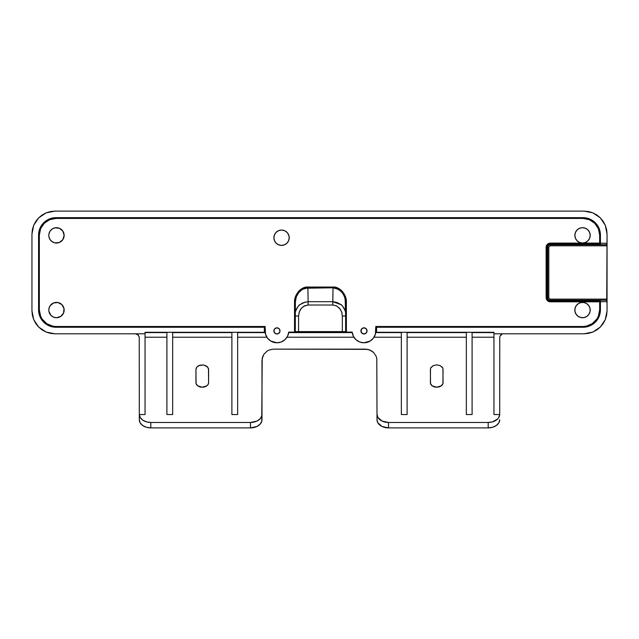 <?xml version="1.0" encoding="UTF-8"?>
<svg xmlns="http://www.w3.org/2000/svg" width="639" height="639" viewBox="0 0 639 639"><rect width="100%" height="100%" fill="white"/><g stroke="black" fill="none" stroke-linecap="round" stroke-linejoin="round"><path stroke-width="0.96" d="M581.027 302.543A7.668 7.668 0 0 0 582.528 317.735A7.668 7.668 0 0 1 574.86 310.067A7.668 7.668 0 0 1 582.528 302.399A7.668 7.668 0 0 0 581.035 302.543L578.263 303.693L576.154 305.801L575.004 308.565L575.004 311.56L576.154 314.324L578.263 316.441L581.035 317.583L584.022 317.583L586.786 316.441L588.902 314.324L590.045 311.56L590.045 308.565L588.902 305.801L586.786 303.693L584.022 302.543L581.035 302.543M579.589 228.275L577.105 229.936L575.443 232.428L574.86 235.36L575.443 238.291L577.105 240.783L579.589 242.445L582.528 243.028L585.46 242.445L587.952 240.783L589.613 238.291L590.196 235.36L589.613 232.428L587.952 229.936L585.46 228.275L582.528 227.692L579.589 228.275A7.668 7.668 0 0 0 582.528 243.028A7.668 7.668 0 0 1 574.86 235.36A7.668 7.668 0 0 1 582.528 227.692A7.668 7.668 0 0 0 579.597 228.275M278.628 244.817A7.668 7.668 0 0 0 281.551 245.4A7.668 7.668 0 0 1 273.891 237.732A7.668 7.668 0 0 1 281.559 230.064A7.668 7.668 0 0 0 278.612 244.809L281.559 245.4L284.491 244.817L286.983 243.147L288.644 240.663L289.227 237.732L288.644 234.793L286.983 232.308L284.491 230.647L281.559 230.064L278.62 230.647L276.136 232.308L274.474 234.793L273.891 237.732L274.474 240.663L276.136 243.147L278.62 244.817M52.222 241.742A7.668 7.668 0 0 0 56.472 243.028A7.668 7.668 0 0 1 48.804 235.36A7.668 7.668 0 0 1 56.472 227.692A7.668 7.668 0 0 0 52.214 228.978M50.106 239.633A7.668 7.668 0 0 0 52.206 241.734L54.978 242.884L59.411 242.445L62.846 239.617L64.14 235.36L62.846 231.102L59.411 228.275L54.978 227.835L52.214 228.986A7.668 7.668 0 0 0 50.106 231.086M52.214 228.986L50.098 231.102A7.668 7.668 0 0 0 48.955 233.85M50.098 231.102L48.955 233.866A7.668 7.668 0 0 0 48.804 235.344L48.955 236.853A7.668 7.668 0 0 0 50.09 239.601M48.804 235.384A7.668 7.668 0 0 0 48.947 236.845M57.965 302.543A7.668 7.668 0 0 0 56.48 302.399A7.668 7.668 0 0 1 64.14 310.067A7.668 7.668 0 0 1 56.472 317.735A7.668 7.668 0 0 1 48.804 310.067A7.668 7.668 0 0 1 56.472 302.399A7.668 7.668 0 0 0 53.54 302.982L50.098 305.801A7.668 7.668 0 0 0 48.955 308.557L48.804 310.067A7.668 7.668 0 0 0 48.947 311.544L51.048 315.49L53.54 317.152L56.472 317.735L60.737 316.441L63.557 312.998L63.996 308.565L61.895 304.643L57.965 302.543L53.54 302.982M53.532 302.982A7.668 7.668 0 0 0 50.106 305.793M48.947 308.581A7.668 7.668 0 0 0 48.804 310.043M48.955 311.576A7.668 7.668 0 0 0 50.09 314.308M50.106 314.34A7.668 7.668 0 0 0 52.206 316.433M52.222 316.449A7.668 7.668 0 0 0 53.54 317.152M274.107 329.724L275.241 328.35L276.943 327.831A3.067 3.067 0 0 1 280.01 330.898A3.067 3.067 0 0 1 276.943 333.965L278.117 333.734L279.778 332.072L278.117 333.734L275.768 333.734L276.943 333.965A3.067 3.067 0 0 1 273.875 330.898A3.067 3.067 0 0 1 276.943 327.831L274.77 328.726L273.931 330.299L274.107 332.072L275.768 333.734L276.943 333.965L278.117 333.734L279.778 332.072L279.778 329.724L279.115 328.726L276.943 327.831L274.77 328.726L274.107 329.724L274.107 332.072L275.768 333.734L274.107 332.072M361.139 329.724L362.273 328.35L363.974 327.831A3.067 3.067 0 0 1 367.042 330.898A3.067 3.067 0 0 1 363.974 333.965L365.149 333.734L366.81 332.072L365.676 333.446L363.974 333.965L362.273 333.446L361.139 332.072L362.8 333.734L365.149 333.734L366.81 332.072L367.042 330.898L366.147 328.726L363.974 327.831L361.802 328.726L360.907 330.898L361.802 333.063L363.974 333.965A3.067 3.067 0 0 1 360.907 330.898A3.067 3.067 0 0 1 363.974 327.831L361.802 328.726L360.963 331.497M208.602 369.35L208.602 382.721A6.326 4.473 180 0 1 202.275 387.194A6.326 4.473 180 0 1 195.949 382.721L195.949 369.35L197.012 366.866L199.855 365.212L203.514 364.957L207.539 366.866L208.602 369.35L207.539 366.866L203.514 364.957L206.748 366.187L208.482 368.479L208.602 382.721L208.122 384.43L206.748 385.884L202.275 387.194L197.802 385.884L196.069 383.592L195.949 369.35M442.931 368.479L443.051 382.721A6.326 4.473 180 0 1 436.725 387.194A6.326 4.473 180 0 1 430.398 382.721L430.518 368.479M345.619 315.554L345.619 311.968C343.391 307.039 341.769 304.563 340.731 304.491L336.849 302.375L332.799 301.688L308.118 301.688L307.902 287.806L302.231 289.387L297.99 293.397L296.464 296.296L295.394 300.713L295.298 332.104L345.619 332.28L288.748 332.288A11.885 11.885 0 0 0 288.764 332.104A11.885 11.885 0 0 1 276.943 342.784L270.72 341.026L267.501 338.111L265.536 334.245L265.121 326.489L56.016 326.489L52.765 326.17L46.751 323.677L42.15 319.077L40.608 316.193L39.338 309.811L39.338 235.104L40.608 228.722L44.227 223.315L49.634 219.696L56.016 218.426L582.984 218.426L589.366 219.696L594.773 223.315L598.392 228.722L599.662 235.104L599.662 243.1L550.371 243.1L548.741 243.427L546.84 244.985L546.121 247.341L546.121 297.566L547.367 300.57L550.371 301.816L599.662 301.816L599.662 309.811L598.392 316.193L596.85 319.077L592.249 323.677L586.235 326.17L582.984 326.489L375.796 326.489L375.381 334.245L373.416 338.111L370.197 341.026L363.974 342.784A11.885 11.885 0 0 1 352.153 332.104A11.885 11.885 0 0 0 352.153 332.12L346.386 332.104L346.13 299.451L345.372 296.552L342.472 291.552L340.451 289.635L335.635 287.334L305.282 287.334L300.466 289.635L298.445 291.552L295.545 296.552L294.787 299.451L294.531 332.104L288.764 332.104L287.542 336.266L284.906 339.716L281.208 341.993L276.943 342.784A11.885 11.885 0 0 1 265.121 332.104A11.885 11.885 0 0 0 265.137 332.288L145.053 332.28L145.053 333.798L54.938 333.798L50.457 333.358L46.144 332.056L42.166 329.932L38.683 327.072L35.824 323.59L33.699 319.62L32.389 315.307L31.95 310.818L31.95 234.098L32.389 229.609L33.699 225.295L35.824 221.326L38.683 217.843L42.166 214.984L46.144 212.859L50.457 211.557L54.938 211.11L584.062 211.11L588.543 211.557L592.856 212.859L596.834 214.984L600.317 217.843L603.176 221.326L605.301 225.295L606.611 229.609L607.05 234.098L607.05 310.818L606.611 315.307L605.301 319.62L603.176 323.59L600.317 327.072L596.834 329.932L592.856 332.056L588.543 333.358L584.062 333.798L493.947 333.798L493.947 332.28L376.547 332.28A12.652 12.652 0 0 0 376.563 332.144L376.563 327.256L586.386 326.92L592.673 324.316L597.481 319.5L600.093 313.214L600.428 301.672L606.731 301.672L600.428 301.672L600.428 309.811L600.428 301.049L599.662 301.049M56.016 217.659A17.445 17.445 0 0 0 38.572 235.104A17.445 17.445 0 0 1 56.016 217.659L582.984 217.659A17.445 17.445 0 0 1 600.428 235.104L600.428 243.866L550.371 243.866L550.371 244.713L606.731 244.713L606.731 243.243L600.428 243.243L600.093 231.701L599.094 228.427L595.316 222.771L589.653 218.985L582.984 217.659L52.614 217.995L46.328 220.599L43.684 222.771L39.906 228.427L38.572 235.104L38.572 309.811L39.906 316.489L43.684 322.144L46.328 324.316L49.347 325.93L56.016 327.256L264.354 327.256L264.354 332.144A12.652 12.652 0 0 0 264.37 332.28L237.644 332.28L237.644 414.535L231.893 414.535L231.893 332.28L172.658 332.28L172.658 414.535L166.907 414.535L166.907 332.28L166.907 414.535L172.658 414.535L172.658 332.28L145.053 332.28L145.053 414.535L139.302 414.535L139.23 336.953L139.302 419.751L139.302 414.28L140.26 417.586L142.777 420.15L146.467 421.868L150.804 422.467A11.502 8.131 180 0 1 139.302 414.535L145.053 414.535L145.053 333.798L135.468 333.798L138.176 334.948L139.23 336.953L137.601 334.461L135.468 333.798L54.938 333.798L46.144 332.056L38.683 327.072L33.699 319.62L31.95 310.818L31.95 234.098L33.699 225.295L38.683 217.843L46.144 212.859L54.938 211.11L584.062 211.11L592.856 212.859L600.317 217.843L605.301 225.295L607.05 234.098L606.731 301.672L606.731 299.124L550.371 299.124L549.3 298.645L548.813 297.566L548.813 247.341L549.292 246.279L550.371 245.791L606.731 245.791L606.731 244.713L606.731 245.791L550.371 245.791L550.371 244.713L550.371 245.791L549.292 246.279L548.813 247.341L546.888 247.341L546.888 297.566L547.735 297.566L547.735 247.341L548.813 247.341L548.813 297.566L547.735 297.566L548.813 297.566L549.3 298.645L550.371 299.124L550.371 300.202L550.371 299.124L607.05 299.124L607.05 310.818L605.301 319.62L600.317 327.072L592.856 332.056L584.062 333.798L493.947 333.798L493.947 414.535L493.947 332.28L472.093 332.28L472.093 414.535L466.342 414.535L466.342 332.28L407.107 332.28L407.107 414.535L401.356 414.535L401.356 332.28L401.356 414.535L407.107 414.535L407.107 332.28L376.547 332.288A12.652 12.652 0 0 0 376.563 332.144A12.652 12.652 0 0 1 376.547 332.28L376.547 332.288M546.84 299.931L546.449 299.196A4.241 4.241 0 0 0 550.371 301.816L599.662 301.816L599.662 309.811A16.678 16.678 0 0 1 582.984 326.489L375.796 326.489L375.796 332.104A11.885 11.885 0 0 1 363.974 342.784L359.709 341.993L356.011 339.716L353.375 336.266L352.153 332.104L346.386 332.104L346.386 302.463C346.977 294.819 339.644 286.352 333.023 287.039L307.894 287.039C301.273 286.352 293.94 294.819 294.531 302.463L294.531 332.104L288.764 332.104M50.098 305.801L48.955 308.565M48.804 310.067L48.955 311.56M48.955 233.866L48.804 235.36M48.955 236.853L50.098 239.617L52.214 241.734M368.216 342.001L369.015 341.657M370.157 341.05L370.932 340.531M371.898 339.756L372.585 339.085M373.368 338.175L373.943 337.368M374.534 336.354L374.957 335.443M375.349 334.341L375.596 333.366M352.353 333.366L352.6 334.341M352.992 335.443L353.415 336.346M354.006 337.376L354.581 338.175M355.364 339.085L356.051 339.756M357.017 340.531L357.792 341.042M358.934 341.657L359.733 342.001M361.187 342.448L361.834 342.584M265.321 333.366L265.568 334.341M265.96 335.443L266.383 336.346M266.974 337.376L267.549 338.175M268.324 339.085L269.019 339.756M269.985 340.531L270.76 341.042M271.902 341.665L272.701 342.001M274.155 342.448L274.802 342.584M281.184 342.001L281.983 341.665M283.125 341.05L283.9 340.531M284.858 339.756L285.553 339.085M286.344 338.175L286.903 337.376M287.502 336.346L287.925 335.451M288.317 334.341L288.564 333.366M599.662 243.866L600.428 243.866L600.428 243.243L606.731 243.243L606.731 244.713L550.371 244.713A2.636 2.636 0 0 0 547.735 247.341L547.735 297.566A2.636 2.636 0 0 0 550.371 300.202L606.731 300.202L550.371 300.202A2.636 2.636 0 0 1 547.735 297.566L546.888 297.566A3.475 3.475 0 0 0 550.371 301.049L550.371 300.202L550.371 301.049L600.428 301.049L600.428 301.672M342.344 316.025L341.673 311.968L339.557 308.238L336.322 305.785L332.799 305.011L308.118 305.011L304.595 305.785L301.36 308.238L299.244 311.968L298.573 316.025L298.573 331.625L342.344 331.625L342.344 316.025L342.344 331.625L345.619 331.657L345.619 316.025L342.344 316.025L345.619 316.025L345.14 298.461L342.927 293.397L341.034 291.152L335.946 288.213L333.015 287.806L332.799 305.011L336.593 305.913L340.108 308.933L341.849 312.527L342.344 316.025M345.619 316.025L345.619 332.28L352.169 332.288L295.298 332.28L345.619 332.104L345.619 331.657L344.221 331.633L295.298 331.657L298.573 331.625L298.573 316.025L295.298 316.025L298.573 316.025L299.371 311.608L300.809 308.933L303.685 306.265L308.118 305.011L308.118 301.688L308.118 305.011L332.799 305.011L332.799 301.688L340.922 304.643C342.943 306.145 344.501 308.573 345.619 311.928L345.539 300.809M305.154 302.055L300.066 304.587C299.116 304.595 297.534 307.047 295.306 311.936L295.298 332.288L288.748 332.288M332.799 301.688L308.118 301.688L307.902 287.806L333.015 287.806L332.799 301.688M295.298 302.303L296.272 296.815L299.02 292.055L303.11 288.916L307.894 287.806L302.231 289.387L298.868 292.231L296.616 295.929L295.394 300.713L295.298 311.928C296.408 308.573 297.974 306.145 299.987 304.643L302.974 302.79L308.118 301.688M550.371 244.713L550.371 243.866A3.475 3.475 0 0 0 546.888 247.341L547.735 247.341A2.636 2.636 0 0 1 550.371 244.713M261.99 414.328A11.502 8.131 180 0 1 250.488 422.467L250.488 427.89L150.804 427.89L250.488 427.89L250.488 422.467L256.878 421.093L260.049 418.849L261.766 415.917L262.214 358.399L261.766 421.341L260.049 424.272L256.878 426.517L250.488 427.89A11.502 8.131 0 0 0 261.99 419.751L261.99 360.636L262.869 356.235L262.214 358.399L263.931 354.246L267.102 351.075L269.091 350.012L273.492 349.134L365.508 349.134L369.909 350.012L373.639 352.504L376.131 356.235L376.786 358.399L377.01 414.328L377.889 417.443L382.122 421.093L388.512 422.467L488.196 422.467L492.533 421.868L497.661 418.952L498.739 417.586L499.698 414.535L499.77 336.953L499.698 414.535A11.502 8.131 180 0 1 488.196 422.467L488.196 427.89L488.196 422.467L388.512 422.467L388.512 427.89L488.196 427.89A11.502 8.131 0 0 0 499.698 419.751L498.819 422.866L496.327 425.502L492.597 427.267L488.196 427.89L388.512 427.89L382.122 426.517L377.889 422.866L377.01 419.751L376.786 358.399L376.131 356.235L373.639 352.504L371.898 351.075L367.752 349.357L371.898 351.075L373.639 352.504L376.131 356.235L376.786 358.399L377.01 419.751A11.502 8.131 0 0 0 388.512 427.89L388.512 422.467A11.502 8.131 180 0 1 377.01 414.328L377.01 419.751M367.752 349.357L273.492 349.134L269.091 350.012L267.102 351.075L263.931 354.246L262.717 356.618M150.804 427.89L146.403 427.267L142.673 425.502L140.181 422.866L139.302 419.751A11.502 8.131 0 0 0 150.804 427.89L150.804 422.467L150.804 427.89M436.725 364.877L440.239 365.628L442.779 368.048L440.239 365.628L436.725 364.877L433.21 365.628L430.67 368.048L433.21 365.628L436.725 364.877L433.21 365.628L430.878 367.633M250.488 422.467L150.804 422.467L250.488 422.467M197.012 366.866L196.069 368.479L197.012 366.866L198.761 365.628L203.514 364.957M353.91 337.216L287.007 337.216L353.91 337.216M266.878 337.216L237.644 337.216L266.878 337.216M231.893 337.216L172.658 337.216L231.893 337.216M166.907 337.216L145.053 337.216L166.907 337.216M499.698 414.535L493.947 414.535L499.698 414.535M493.947 337.216L472.093 337.216L493.947 337.216M466.342 337.216L407.107 337.216L466.342 337.216M401.356 337.216L374.039 337.216L401.356 337.216M443.051 369.35L442.931 383.592L441.198 385.884L436.725 387.194L432.252 385.884L430.518 383.592L430.398 369.35M441.988 366.866L442.571 367.633M500.824 334.948L502.062 334.101L499.994 336.218L500.824 334.948M499.77 336.953L499.994 336.218L499.77 336.953M472.093 414.535L472.093 332.28L466.342 332.28L466.342 414.535L472.093 414.535M237.644 414.535L237.644 332.28L231.893 332.28L231.893 414.535L237.644 414.535M145.053 332.607L166.907 332.607L145.053 332.607M172.658 332.607L231.893 332.607L172.658 332.607M288.7 332.607L352.217 332.607L288.7 332.607M375.732 332.607L401.356 332.607L375.732 332.607M407.107 332.607L466.342 332.607L407.107 332.607M472.093 332.607L493.947 332.607L472.093 332.607M237.644 332.607L265.185 332.607L237.644 332.607M363.974 327.831L365.676 328.35L366.81 329.724L366.147 328.726L363.974 327.831M366.81 332.072L366.81 329.724M276.943 327.831L278.644 328.35L279.778 329.724L279.115 328.726L276.943 327.831M279.778 332.072L279.778 329.724M56.472 317.735A7.668 7.668 0 0 0 57.973 302.543M57.965 317.583L59.411 317.152M59.403 228.275A7.668 7.668 0 0 0 56.48 227.692A7.668 7.668 0 0 1 64.14 235.36A7.668 7.668 0 0 1 56.472 243.028A7.668 7.668 0 0 0 59.419 228.283M53.54 242.445L54.978 242.884M60.737 228.986L60.306 228.722M285.809 231.35A7.668 7.668 0 0 0 281.559 230.064A7.668 7.668 0 0 1 289.227 237.732A7.668 7.668 0 0 1 281.559 245.4A7.668 7.668 0 0 0 285.809 244.106M285.825 244.098A7.668 7.668 0 0 0 287.925 242.005M287.941 241.973A7.668 7.668 0 0 0 289.227 237.748M289.227 237.708A7.668 7.668 0 0 0 287.941 233.483M287.925 233.451A7.668 7.668 0 0 0 285.825 231.358M280.066 230.208L278.62 230.647M277.294 244.106L277.701 244.362M586.786 228.978A7.668 7.668 0 0 0 582.528 227.692A7.668 7.668 0 0 1 590.196 235.36A7.668 7.668 0 0 1 582.528 243.028A7.668 7.668 0 0 0 586.778 241.742M586.794 241.734A7.668 7.668 0 0 0 588.894 239.633M588.91 239.601A7.668 7.668 0 0 0 590.045 236.869M590.053 236.845A7.668 7.668 0 0 0 590.196 235.384M590.196 235.344A7.668 7.668 0 0 0 590.053 233.874M590.045 233.85A7.668 7.668 0 0 0 588.91 231.118M588.894 231.086A7.668 7.668 0 0 0 586.794 228.986M584.022 227.835L582.528 227.692M585.46 302.982A7.668 7.668 0 0 0 582.536 302.399A7.668 7.668 0 0 1 590.196 310.067A7.668 7.668 0 0 1 582.528 317.735A7.668 7.668 0 0 0 586.778 316.449M586.794 316.433A7.668 7.668 0 0 0 588.894 314.34M588.91 314.308A7.668 7.668 0 0 0 590.045 311.576M590.053 311.544A7.668 7.668 0 0 0 590.196 310.083M590.196 310.043A7.668 7.668 0 0 0 590.053 308.581M590.045 308.557A7.668 7.668 0 0 0 588.91 305.817M588.894 305.793A7.668 7.668 0 0 0 585.468 302.982M576.154 314.324L577.105 315.49M578.263 316.441L579.589 317.152M341.034 291.152L342.927 293.397L338.678 289.379L333.015 287.806L337.807 288.916L341.897 292.055L344.645 296.815L345.619 302.463M294.531 302.463L295.53 296.608M295.561 296.52L298.405 291.592M298.461 291.528L300.426 289.667M300.49 289.619L302.766 288.213M302.814 288.189L305.258 287.342M305.314 287.326L307.894 287.039M333.023 287.039L335.603 287.326M335.635 287.334L338.095 288.189M338.183 288.229L340.411 289.603M340.491 289.659L344.109 293.836M344.165 293.932L345.364 296.536M345.387 296.608L346.122 299.403M346.138 299.515L346.386 302.415M295.537 299.651L296.464 296.296M298.03 293.341L299.851 291.176M304.955 288.221L333.015 287.806M344.133 295.545L344.725 297.023M345.523 300.705L345.387 299.707M345.14 298.461L342.927 293.397M600.428 235.104A17.445 17.445 0 0 0 582.984 217.659M582.984 327.256A17.445 17.445 0 0 0 600.428 309.811A17.445 17.445 0 0 1 582.984 327.256L376.563 327.256L376.563 332.144M265.137 332.288L264.37 332.28A12.652 12.652 0 0 1 264.354 332.144L264.354 327.256L56.016 327.256A17.445 17.445 0 0 1 38.572 309.811A17.445 17.445 0 0 0 56.016 327.256M38.572 309.811L38.572 235.104M596.834 319.101A16.678 16.678 0 0 0 599.334 313.062M375.796 326.489L582.984 326.489M265.121 332.104L265.121 326.489L56.016 326.489L265.121 326.489M39.666 313.062A16.678 16.678 0 0 0 42.166 319.101M56.016 326.489L56.016 326.489A16.678 16.678 0 0 1 39.338 309.811L39.338 235.104L39.338 309.811M42.166 225.815A16.678 16.678 0 0 0 39.666 231.853M39.338 235.104A16.678 16.678 0 0 1 56.016 218.426L582.984 218.426L56.016 218.426M599.334 231.853A16.678 16.678 0 0 0 596.834 225.815M582.984 218.426L582.984 218.426A16.678 16.678 0 0 1 599.662 235.104L599.662 243.1L599.662 235.104M599.662 243.1L550.371 243.1A4.241 4.241 0 0 0 546.121 247.341L546.121 297.566A4.241 4.241 0 0 0 546.441 299.18M548.741 243.427A4.241 4.241 0 0 0 546.449 245.711M546.441 245.727A4.241 4.241 0 0 0 546.121 247.341M550.371 301.816A4.241 4.241 0 0 1 546.121 297.566M43.125 320.387L42.15 319.077M42.15 225.839L43.484 224.105M595.875 224.521L596.85 225.839M596.85 319.077L595.516 320.802M546.888 297.566A3.475 3.475 0 0 0 550.371 301.049L547.911 300.026L546.888 297.566L546.888 247.341L547.911 244.889L550.371 243.866L600.428 243.866M546.888 247.341A3.475 3.475 0 0 1 550.371 243.866M550.371 301.049L600.428 301.049"/></g></svg>
